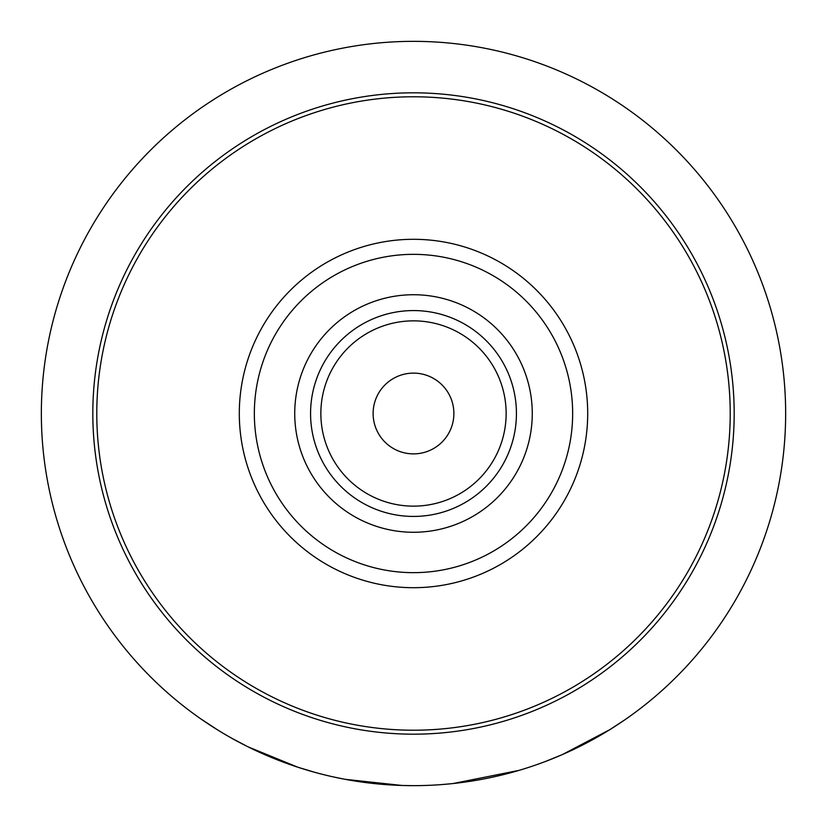 <?xml version="1.0" encoding="UTF-8"?>
<svg xmlns="http://www.w3.org/2000/svg" width="827" height="827" viewBox="0 0 827 827"><rect width="100%" height="100%" fill="white"/><g stroke="black" fill="none" stroke-linecap="round" stroke-linejoin="round"><path stroke-width="1.24" d="M200.641 718.766L217.894 730.096L200.641 718.766M96.78 413.5A316.72 316.72 0 0 1 413.5 96.78A316.72 316.72 0 0 1 730.22 413.5A316.72 316.72 0 0 1 413.5 730.22A316.72 316.72 0 0 1 96.78 413.5M239.303 413.5A174.197 174.197 0 0 1 413.5 239.303A174.197 174.197 0 0 1 587.697 413.5A174.197 174.197 0 0 1 413.5 587.697A174.197 174.197 0 0 1 239.303 413.5M257.342 689.046A316.72 316.72 0 0 0 569.658 689.046M257.342 137.954A316.72 316.72 0 0 1 569.658 137.954M413.5 92.82A320.68 320.68 0 0 0 92.82 413.5A320.68 320.68 0 0 0 413.5 734.18A320.68 320.68 0 0 0 734.18 413.5A320.68 320.68 0 0 0 413.5 92.82M519.056 770.371L452.989 783.551M451.046 783.748L440.657 784.658M525.941 768.262L524.225 768.8M545.851 761.316L562.288 754.617L609.861 729.631L624.705 719.914M413.5 785.65A372.15 372.15 0 0 0 785.65 413.5A372.15 372.15 0 0 0 413.5 41.35A372.15 372.15 0 0 0 41.35 413.5A372.15 372.15 0 0 0 413.5 785.65L402.263 785.485L345.314 779.344M421.822 785.557L416.891 785.64M393.311 378.528A40.378 40.378 0 0 1 448.472 393.311A40.378 40.378 0 0 1 433.689 448.472A40.378 40.378 0 0 1 378.528 433.689A40.378 40.378 0 0 1 393.311 378.528M310.57 413.5A102.93 102.93 0 0 0 413.5 516.43A102.93 102.93 0 0 0 516.43 413.5A102.93 102.93 0 0 0 413.5 310.57A102.93 102.93 0 0 0 310.57 413.5M532.268 413.5A118.768 118.768 0 0 1 413.5 532.268A118.768 118.768 0 0 1 294.732 413.5A118.768 118.768 0 0 1 413.5 294.732A118.768 118.768 0 0 1 532.268 413.5M572.656 413.5A159.156 159.156 0 0 1 413.5 572.656A159.156 159.156 0 0 1 254.344 413.5A159.156 159.156 0 0 1 413.5 254.344A159.156 159.156 0 0 1 572.656 413.5M506.145 413.5A92.645 92.645 0 0 1 413.5 506.145A92.645 92.645 0 0 1 320.855 413.5A92.645 92.645 0 0 1 413.5 320.855A92.645 92.645 0 0 1 506.145 413.5M395.761 785.226L351.496 780.45M343.391 778.982L333.167 776.873M314.87 772.346L297.875 767.229L248.131 746.884L232.428 738.625"/></g></svg>
